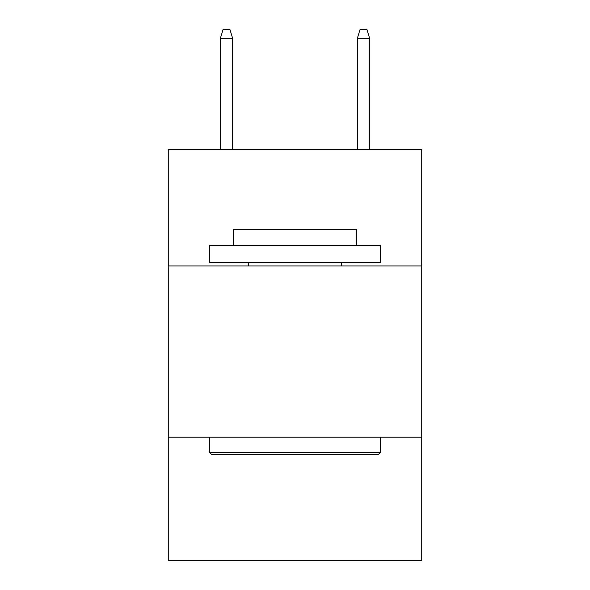 <?xml version="1.0" encoding="UTF-8"?>
<svg xmlns="http://www.w3.org/2000/svg" width="590" height="590" viewBox="0 0 590 590"><rect width="100%" height="100%" fill="white"/><g stroke="black" fill="none" stroke-linecap="round" stroke-linejoin="round"><path stroke-width="0.89" d="M421.725 265.957L421.725 149.506L168.275 149.506L168.275 265.957L421.725 265.957L421.725 560.5L168.275 560.5L168.275 265.957M421.725 437.205L168.275 437.205M211.434 454.329L209.376 452.272L380.624 452.272L378.566 454.329L211.434 454.329M380.624 245.411L380.624 262.535L209.376 262.535L209.376 245.411L380.624 245.411M233.352 245.411L233.352 229.65L356.648 229.65L356.648 245.411M380.624 437.205L380.624 452.272M209.376 437.205L209.376 452.272M341.581 262.535L341.581 265.957M248.419 262.535L248.419 265.957M232.667 149.506L232.667 38.402L220.335 38.402L220.335 149.506M220.335 38.402L223.079 29.5L229.923 29.5L232.667 38.402M357.334 38.402L360.077 29.5L366.921 29.5L369.665 38.402L357.334 38.402L357.334 149.506M369.665 38.402L369.665 149.506"/></g></svg>
